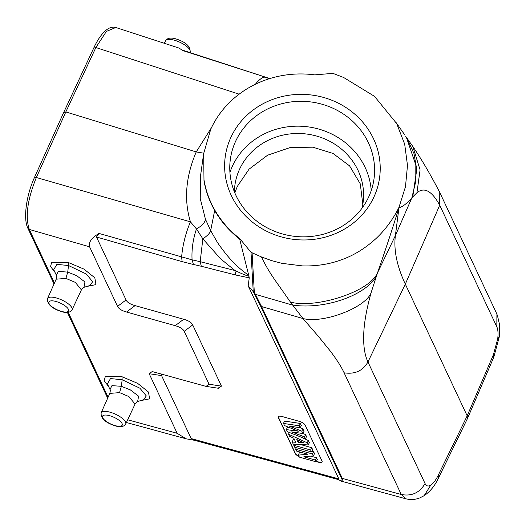 <?xml version="1.0" encoding="UTF-8"?>
<svg xmlns="http://www.w3.org/2000/svg" width="526" height="526" viewBox="0 0 526 526"><rect width="100%" height="100%" fill="white"/><g stroke="black" fill="none" stroke-linecap="round" stroke-linejoin="round"><path stroke-width="0.79" d="M47.518 298.564C46.978 304.008 51.574 308.341 61.292 311.55C66.638 313.246 70.228 312.661 72.062 309.801A13.498 4.635 -155.4 0 0 56.966 298.143A13.498 4.635 -155.4 0 0 47.518 298.564L56.17 279.188L65.921 278.412L75.31 282.377L81.398 289.892C82.733 288.005 83.601 287.137 84.002 287.295L89.92 285.519L92.675 281.719L86.251 274.007L68.525 265.525L56.867 264.368L53.737 269.66L56.387 275.308M56.17 279.188C56.736 276.755 56.808 275.466 56.387 275.315L58.294 271.409L67.716 272.1L76.691 275.677L84.942 281.962L84.002 287.295M86.849 286.44L95.962 284.632L94.831 277.82L83.956 269.108L68.321 262.494L51.673 262.27L50.555 266.504L55.066 272.494M101.156 412.772C100.624 418.223 105.213 422.549 114.938 425.764C120.276 427.46 123.866 426.875 125.701 424.015A13.498 4.635 -155.4 0 0 110.611 412.358A13.498 4.635 -155.4 0 0 101.156 412.772L109.809 393.402L119.56 392.626L128.949 396.591L135.044 404.106C136.379 402.219 137.24 401.351 137.641 401.509L143.559 399.734L146.313 395.933L139.896 388.214L122.163 379.739L110.506 378.575L107.383 383.875L110.026 389.523L111.939 385.624L121.355 386.314L130.336 389.891L138.588 396.177L137.641 401.509M140.495 400.654L149.608 398.846L148.47 392.034L137.602 383.322L121.96 376.708L105.318 376.485L104.194 380.719L108.711 386.709M296.486 451.045L307.763 454.208L298.406 455.141L299.333 457.107L316.198 461.835L315.35 460.04L303.804 456.805L313.397 455.878L312.503 453.977L295.638 449.25L296.486 451.045M301.812 452.538L299.327 452.787L298.406 455.141M315.35 460.04L316.428 457.712L317.31 459.592L316.198 461.835M316.428 457.712L310.794 456.127M312.503 453.977L313.581 451.643L314.502 453.609L313.397 455.878M296.25 447.652L295.638 449.25M313.581 451.643L311.931 451.183M310.642 450.006L311.714 447.679L312.668 449.697L311.55 451.946L310.642 450.006L293.778 445.279L294.685 447.218L311.55 451.946M294.185 444.207L293.778 445.279M311.714 447.679L300.477 444.523M296.789 439.545L304.074 442.82L298.13 442.405L296.789 439.545M298.985 440.532L298.13 442.405M308.249 444.917L309.36 442.655L308.354 440.518L307.269 442.833L288.596 434.239L289.556 436.291L293.817 438.204L295.717 442.261L292.259 442.05L293.252 444.161L308.249 444.917L307.269 442.833M289.267 432.438L288.596 434.239M308.354 440.518L300.359 436.836M294.553 439.775L293.173 439.69L292.259 442.05M284.52 425.573L298.4 431.215L286.42 429.617L287.4 431.701L305.396 438.835L304.482 436.889L291.614 431.918L302.904 433.529L301.799 431.188L289.004 425.981L300.201 427.783L299.274 425.804L283.521 423.443L284.52 425.573M289.287 427.507L287.334 427.25L286.42 429.617M304.482 436.889L305.56 434.568L306.513 436.6L305.396 438.835M305.56 434.568L302.871 433.529M301.799 431.188L302.884 428.868L304.015 431.274L302.904 433.529M302.884 428.868L300.208 427.776L301.313 425.527L300.339 423.456L299.274 425.804M300.339 423.456L284.435 421.076L283.521 423.443M278.333 416.645A5.391 1.887 -156.4 0 0 278.445 417.315L295.382 453.386A5.391 1.887 -156.4 0 0 298.913 456.206M316.428 461.374L318.414 461.933A5.391 1.887 -156.4 0 0 322.162 461.795M316.31 461.604L318.309 462.163A5.391 1.887 -156.4 0 0 322.122 461.913A5.391 1.887 -156.4 0 0 322.05 461.124L305.106 425.054A5.391 1.887 -156.4 0 0 299.11 421.287L282.081 416.507A5.391 1.887 -156.4 0 0 278.267 416.756A5.391 1.887 -156.4 0 0 278.339 417.552L295.283 453.616A5.391 1.887 -156.4 0 0 299.077 456.568M217.981 388.208L221.466 386.137L192.707 324.91C191.556 322.51 188.558 320.623 183.712 319.256L135.05 305.606C130.198 304.238 127.2 302.351 126.056 299.951L96.482 236.996L99 233.432C91.445 237.995 88.302 242.453 89.571 246.793L117.561 306.382C118.705 308.782 121.703 310.669 126.549 312.036L175.217 325.679C180.063 327.054 183.061 328.934 184.212 331.334L209.059 384.236L206.047 386.386L152.192 371.553L149.18 373.71L177.163 433.299L127.686 419.787M193.627 440.065L191.155 438.572L161.587 375.61L161.377 373.999M362.802 204.404L360.29 183.883L349.599 165.887L332.958 153.414L312.806 147.188L290.273 147.517L267.616 155.196L249.041 169.188L237.331 186.388L234.813 192.851M362.019 208.197A64.678 60.391 7.3 0 0 363.131 202.188A64.678 60.391 7.3 0 0 315.639 135.8A64.678 60.391 7.3 0 0 239.527 169.319A64.678 60.391 7.3 0 0 234.833 185.698A64.678 60.391 7.3 0 0 234.379 191.793M371.238 190.59A72.489 67.69 7.3 0 0 311.063 127.325A72.489 67.69 7.3 0 0 232.341 166.341A72.489 67.69 7.3 0 0 229.921 172.423M368.818 196.671A72.489 67.69 -172.7 0 1 283.507 234.241A72.489 67.69 -172.7 0 1 230.276 159.832A72.489 67.69 -172.7 0 1 235.536 141.474A72.489 67.69 -172.7 0 1 320.847 103.905A72.489 67.69 -172.7 0 1 374.078 178.314A72.489 67.69 -172.7 0 1 368.818 196.671M230.829 137.51A77.881 72.726 -172.7 0 1 332.873 100.663A77.881 72.726 -172.7 0 1 374.019 196.809A77.881 72.726 -172.7 0 1 271.975 233.662A77.881 72.726 -172.7 0 1 230.829 137.51M396.565 123.439L374.492 96.337L343.557 77.44L332.932 73.37L314.699 74.87A99.71 93.109 7.3 0 0 210.762 129.199L203.687 153.48L203.989 180.701C205.778 191.155 209.341 201.07 214.68 210.459C216.344 213.701 222.465 222.551 225.687 225.917C229.961 230.75 234.622 235.135 239.665 239.074L248.956 276.255C246.405 275.637 241.717 273.717 234.905 270.495L200.176 261.685L202.845 238.85L196.474 228.961L190.451 221.854C183.784 199.913 185.711 176.598 196.237 151.915L203.733 153.191M406.42 137.464L415.823 164.96L415.796 181.299L411.851 197.822L395.388 235.582L398.984 207.632C392.751 227.883 385.591 249.613 377.504 272.836L370.962 293.153C366.905 307.999 364.551 320.551 363.9 330.808C363.039 344.05 364.387 354.432 367.957 361.954C362.874 370.863 354.918 374.486 344.103 372.809C341.459 366.997 336.844 359.725 330.262 351.006L318.263 336.199L302.937 318.526L290.411 302.055C314.495 308.841 369.245 292.41 377.504 272.836L395.388 235.582C393.579 249.929 396.887 266.11 405.316 284.119L467.187 415.836L493.421 354.688L493.71 357.345L467.489 418.499M407.012 138.371L413.955 153.5L416.756 169.497L412.726 196.921L411.851 197.822C406.552 203.832 402.265 207.099 398.984 207.632L399.037 207.172C393.139 219.533 383.434 232.209 374.025 240.31C363.755 249.324 352.657 255.912 340.716 260.068C328.737 264.354 315.988 266.294 302.47 265.9L281.962 263.348L271.626 260.626L261.389 256.925C269.917 274.289 275.42 280.391 290.411 302.055M396.808 123.893L404.678 144.137L407.492 165.44L405.474 186.73L399.037 207.172M261.389 256.925L251.014 252.296L253.23 291.516A2.696 0.993 138.6 0 0 253.262 291.667A2.696 2.176 -28.1 0 0 254.314 292.246A2.696 2.413 176.8 0 1 253.23 291.516L248.206 285.815L253.262 291.667L254.393 293.784L255.445 294.363L292.364 305.047C323.806 309.781 364.34 296.085 376.195 276.709M370.962 293.153C364.656 307.973 323.286 323.773 302.937 318.526L261.6 306.559L254.314 292.246L252.099 253.091M405.75 498.773L341.328 481.185L342.347 480.146L260.515 305.908L254.393 293.784M439.953 192.864L496.906 314.081L496.833 326.81L439.71 205.219C431.859 190.892 424.265 186.73 416.94 192.726L412.726 196.921M405.645 136.247L412.897 146.603L420.09 169.891L416.94 192.726M204.062 180.26A99.71 93.109 7.3 0 0 239.751 238.58L239.665 239.074M251.014 252.296L239.751 238.58M234.918 270.482L220.618 258.831L202.832 238.843C207.507 235.681 210.117 232.946 210.67 230.638L216.488 240.816C217.935 243.433 221.407 248.219 226.916 255.169C234.681 264.276 239.751 268.957 248.647 275.262M214.68 210.459L210.67 230.638L205.429 219.158C205.114 222.445 202.129 225.713 196.474 228.961C192.983 239.31 191.517 249.607 192.075 259.837L99 233.432M248.956 276.255L249.239 277.833L235.661 274.999L201.3 266.268L200.182 261.678L192.075 259.837L193.423 264.479L182.114 261.632L181.648 257.214A40.423 13.433 106.1 0 1 190.451 221.854L36.353 177.512C27.444 199.407 25.09 216.719 29.298 229.448L27.904 228.264M201.3 266.268L193.423 264.479M235.661 274.999L234.905 270.495M249.239 277.833L248.206 285.815M200.472 176.795L200.248 198.572L205.429 219.158M191.155 438.572L338.843 478.89L248.239 285.973M194.587 440.321L186.04 438.796L177.163 433.299M338.843 478.89L338.764 479.686L193.529 440.032M341.328 481.185L338.474 479.607M342.347 480.146L342.295 478.384L261.6 306.559L260.515 305.908M344.103 372.796L401.246 494.479C411.7 496.472 419.636 492.829 425.061 483.539L367.944 361.947M342.295 478.384L401.246 494.479L405.704 498.72M467.436 418.624L467.187 415.836L438.23 475.241L438.395 478.16M182.068 49.996L265.084 77.02L182.726 50.555L179.149 48.122M255.412 84.226A40.423 13.919 108 0 1 264.131 77.052L269.443 78.676M63.929 111.953L63.935 112.4L65.829 111.933L196.237 151.915L211.57 127.489M115.753 27.516L106.39 31.422L95.864 47.537L65.829 111.933L36.353 177.512L34.479 177.939M165.539 40.778A13.498 4.635 24.6 0 1 174.974 40.39A13.498 4.635 24.6 0 1 190.083 52.015C190.616 46.571 186.026 42.238 176.302 39.029C170.963 37.333 167.373 37.918 165.539 40.778L164.355 43.303M56.486 301.628A10.803 3.715 -155.4 0 0 49.069 303.548A10.803 3.715 -155.4 0 0 61.016 311.267A10.803 3.715 -155.4 0 0 68.433 309.347A10.803 3.715 -155.4 0 0 56.486 301.628M65.921 278.412L67.716 272.1L68.525 265.525L68.321 262.494M110.131 415.842A10.803 3.715 -155.4 0 0 102.708 417.762A10.803 3.715 -155.4 0 0 114.655 425.481A10.803 3.715 -155.4 0 0 122.071 423.555A10.803 3.715 -155.4 0 0 110.131 415.842M119.56 392.626L121.355 386.314L122.17 379.739L121.96 376.708M161.587 375.61L149.18 373.71M209.059 384.236L221.466 386.137M192.707 324.91L184.212 331.334M175.217 325.679L183.712 319.256M135.05 305.606L126.549 312.036M117.561 306.382L126.056 299.951M412.897 146.603C421.392 158.997 430.347 174.27 439.756 192.424L439.716 205.219L405.316 284.119L367.957 361.954M425.061 483.539C426.316 486.136 428.223 486.662 430.781 485.117C433.325 483.44 435.837 480.1 438.296 475.103M493.362 354.833L497.701 338.941C498.346 333.55 498.05 329.506 496.82 326.804M182.114 261.632L96.482 236.996M430.781 485.117L424.153 495.676C430.137 491.58 434.89 485.748 438.408 478.167L467.364 418.762M497.701 338.941L499.378 336.476M239.12 94.174L95.864 47.537L93.95 48.044M89.571 246.793L29.298 229.448L54.461 283.021M68.235 312.352L108.1 397.235M190.083 52.015L189.853 52.534M72.062 309.801L81.398 289.892M125.701 424.015L135.044 404.106M109.809 393.402C110.375 390.969 110.447 389.681 110.033 389.529M152.658 371.639L152.185 371.566M206.665 386.472L218.454 388.28M404.856 135.044L395.894 122.275M200.439 176.552L203.661 153.48M405.691 498.753C410.589 500.002 415.316 499.707 419.873 497.879L424.153 495.676M497.254 314.877L499.7 325.153L499.391 336.482L493.723 357.358M265.084 77.026L269.95 78.525M179.248 48.149L115.766 27.483C116.213 27.53 112.025 25.866 107.021 29.469C102.307 32.98 97.941 39.029 93.924 47.629L63.902 111.992L34.433 177.558C26.405 195.218 23.019 218.54 27.871 228.277L54.027 283.981M67.4 312.444L107.672 398.195M185.435 438.618L126.411 422.503"/></g></svg>

